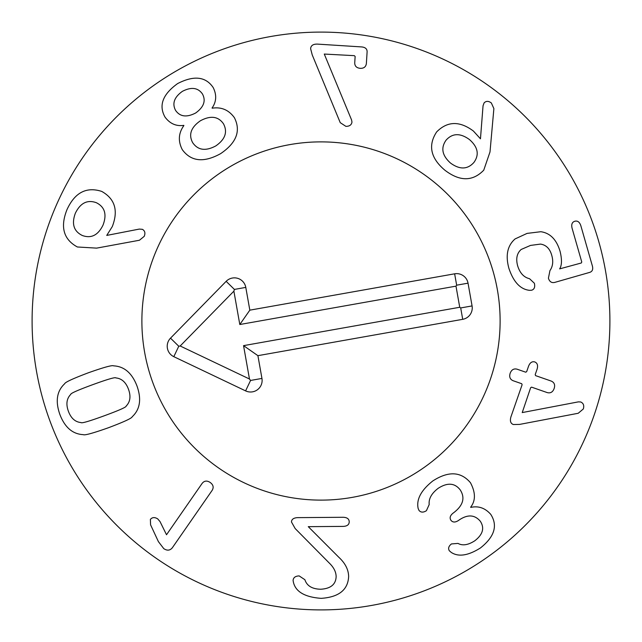 <?xml version="1.0" encoding="UTF-8"?>
<svg xmlns="http://www.w3.org/2000/svg" width="642" height="642" viewBox="0 0 642 642"><rect width="100%" height="100%" fill="white"/><g stroke="black" fill="none" stroke-linecap="round" stroke-linejoin="round"><path stroke-width="0.96" d="M469.511 139.603C460.314 132.894 452.522 133.063 446.126 140.1C440.597 147.877 442.089 155.549 450.588 163.116C459.768 169.777 467.536 169.552 473.908 162.458C479.462 154.746 477.993 147.122 469.511 139.603M490.007 151.937L483.747 170.178C472.705 181.574 459.744 181.582 444.882 170.21C430.565 158.117 427.829 145.349 436.672 131.899C447.434 121.057 459.68 120.776 473.419 131.056L480.465 138.808L483.041 105.81L484.1 102.897C486.146 100.842 488.562 100.874 491.355 102.985L493.883 108.586L490.007 151.937M531.712 290.208L529.578 290.336C520.397 289.382 513.496 282.047 508.897 268.324C505.358 255.42 507.421 245.621 515.085 238.928L527.074 233.399L540.805 231.714C550.17 233.022 556.606 239.61 560.113 251.471C562.055 259.561 561.902 265.363 559.639 268.878L581.323 262.987L581.756 261.976L572.078 228.215C571.179 224.427 572.094 222.108 574.823 221.249C577.583 220.535 579.59 222.02 580.833 225.703L592.381 265.997C593.248 269.391 592.357 271.518 589.709 272.385L554.84 282.376C551.663 283.154 549.52 281.758 548.42 278.195L549.945 270.611C552.842 266.43 553.46 261.414 551.807 255.54C549.969 248.759 546.198 244.947 540.492 244.088L530.517 245.421L521.16 249.473C516.898 253.285 515.735 258.734 517.653 265.812C519.892 273.067 523.856 277.36 529.538 278.708L534.377 283.258C535.235 287.006 534.345 289.317 531.712 290.208M513.327 424.522C510.583 423.487 509.78 420.943 510.92 416.899L522.106 384.751L521.729 383.723L513.054 380.698C510.013 379.342 509.05 376.854 510.173 373.243C511.538 369.712 513.833 368.356 517.067 369.182L525.742 372.2L526.673 371.63L528.599 366.092C530.043 362.586 532.098 361.205 534.786 361.944C537.37 363.043 538.157 365.41 537.129 369.054L535.203 374.599L535.58 375.626L551.253 381.083C554.343 382.455 555.306 384.943 554.134 388.546C552.818 392.085 550.523 393.442 547.241 392.599L531.568 387.142L530.637 387.72L522.227 412.581L578.346 401.876L580.753 401.98C583.49 403.28 584.34 405.624 583.297 408.994L578.217 413.271L519.579 424.41L513.327 424.522M419.033 510.478L418.151 508.448C416.233 499.412 421.12 490.247 432.812 480.946C448.389 470.899 460.94 471.501 470.466 482.736C475.666 492.55 475.714 500.712 470.626 507.212L470.763 507.405C478.459 505.687 485.119 507.999 490.745 514.354C497.967 525.573 494.533 536.776 480.449 547.947C468.219 555.659 458.492 557.152 451.27 552.425L449.328 550.772C447.956 548.404 448.662 546.125 451.454 543.934L458.011 543.413C462.577 545.933 468.178 545.05 474.823 540.765C482.888 534.481 484.718 527.981 480.312 521.256C474.727 514.659 467.681 514.234 459.174 519.98L458.484 520.477C455.242 522.58 452.722 522.516 450.933 520.285C449.4 517.869 450.146 515.47 453.18 513.07L453.99 512.485C463.179 505.334 465.265 497.831 460.258 489.958C454.825 482.904 447.466 482.351 438.181 488.305C431.552 493.401 428.551 498.81 429.201 504.524L426.408 510.703C423.359 512.629 420.903 512.557 419.033 510.478M295.159 528.543L291.484 522.01C291.54 519.386 293.506 517.925 297.39 517.637L343.237 517.283C347.129 517.436 349.12 518.937 349.216 521.794C349.168 524.65 347.194 526.183 343.31 526.392L308.272 526.665L338.767 557.224C345.187 563.146 348.478 569.55 348.638 576.452C348.02 589.862 338.864 597.156 321.177 598.352C304.918 597.156 295.665 591.804 293.418 582.278L293.089 580.504C293.306 577.599 295.32 576.067 299.156 575.906L304.894 579.718C306.876 585.857 312.124 589.027 320.639 589.244C330.67 588.658 335.838 584.445 336.135 576.62C336.071 571.886 333.744 567.327 329.161 562.938L295.159 528.543M166.519 534.754L202.19 483.314C204.365 480.681 207.029 480.409 210.199 482.479C213.248 484.718 213.914 487.31 212.213 490.263L172.361 547.73C170.034 550.595 167.169 550.892 163.758 548.621L158.389 541.607L150.581 524.827L150.38 519.426C152.234 517.203 154.674 517.019 157.715 518.88L160.043 521.617L166.519 534.754M92.705 384.678C77.826 390.135 70.5 393.385 70.716 394.437C66.624 398.618 65.853 404.219 68.389 411.233C70.973 418.231 75.178 422.011 80.996 422.564C81.51 423.511 89.206 421.272 104.1 415.847C119.051 410.366 126.41 407.1 126.161 406.057C130.254 401.884 131.024 396.283 128.488 389.269C125.904 382.271 121.699 378.491 115.881 377.929C115.4 376.974 107.671 379.229 92.705 384.678M88.363 372.785C103.956 367.272 112.366 364.961 113.602 365.86C124.283 366.365 132.091 373.13 137.043 386.139C141.649 399.276 140.036 409.476 132.204 416.754C131.843 418.239 123.922 421.898 108.442 427.741C92.929 433.23 84.535 435.525 83.275 434.642C72.594 434.128 64.778 427.371 59.834 414.363C55.228 401.226 56.841 391.018 64.673 383.747C65.067 382.247 72.963 378.595 88.363 372.785M351.559 119.91L351.968 122.02C351.551 124.909 349.521 126.354 345.886 126.354L340.244 122.67L312.229 54.907L310.616 48.696C310.872 45.542 313.135 44.009 317.405 44.105L361.623 46.922C365.338 47.283 367.168 48.92 367.112 51.833L366.365 63.542C365.924 66.84 363.886 68.437 360.258 68.333C356.567 67.972 354.729 66.126 354.729 62.796L355.138 56.48L354.336 55.661L324.274 54.056L351.559 119.91M202.415 93.909C197.937 87.601 191.26 86.75 182.376 91.357C174.239 97.191 171.976 103.531 175.571 110.384C179.977 116.764 186.67 117.638 195.658 113C203.859 107.086 206.114 100.722 202.415 93.909M200.416 120.76C190.947 127.357 188.371 134.676 192.696 142.709C197.953 150.292 205.665 151.351 215.84 145.894C225.23 139.346 227.774 131.987 223.488 123.81C218.28 116.322 210.592 115.303 200.416 120.76M212.181 108.201C221.354 106.765 228.753 109.918 234.386 117.671C241.071 130.888 236.481 142.885 220.607 153.655C203.819 162.932 191.043 161.591 182.28 149.642C177.922 141.12 178.46 133.087 183.893 125.559L183.773 125.367C176.197 126.45 169.953 123.697 165.034 117.117C158.494 105.497 162.683 94.326 177.609 83.588C193.86 75.194 205.721 76.518 213.192 87.561C216.835 94.928 216.458 101.741 212.061 108L212.181 108.201M96.356 202.712C87.384 199.469 80.394 202.96 75.379 213.184C71.422 223.801 73.718 231.232 82.256 235.47C91.164 238.736 98.082 235.277 103.033 225.077C107.053 214.428 104.831 206.973 96.356 202.712M139.29 229.082L142.38 229.322C144.907 230.743 145.525 233.078 144.233 236.336L139.442 240.244L96.645 248.125L77.385 246.985C63.502 239.418 60.043 226.955 67.009 209.581C74.825 192.552 86.397 186.493 101.717 191.404C114.95 198.819 118.481 210.536 112.31 226.554L106.741 235.413L139.29 229.082M609.9 321A288.9 288.9 0 0 1 176.55 571.195A288.9 288.9 0 0 1 176.55 70.805A288.9 288.9 0 0 1 609.9 321M141.882 321A179.118 179.118 0 0 1 410.559 165.877A179.118 179.118 0 0 1 410.559 476.123A179.118 179.118 0 0 1 141.882 321M249.826 310.158L454.64 273.813A11.556 11.556 0 0 1 468.034 283.17L472.071 305.921A11.556 11.556 0 0 1 462.713 319.323L257.907 355.668L261.944 378.427A11.556 11.556 0 0 1 245.597 390.882L173.805 356.671A11.556 11.556 0 0 1 170.515 338.157L226.153 281.332A11.556 11.556 0 0 1 245.79 287.399L249.826 310.158L239.803 324.515L233.881 291.155L180.177 345.99L249.465 379.005L243.551 345.637L459.736 307.269L455.989 286.147L239.803 324.515M454.64 273.813L456.655 285.184L455.989 286.147M245.79 287.399L234.41 289.422L233.881 291.155M173.805 356.671L178.773 346.239L180.177 345.99M245.597 390.882L250.565 380.449L249.465 379.005M257.907 355.668L243.551 345.637M472.071 305.921L460.699 307.943L459.736 307.269M352.298 497.365A179.118 179.118 0 0 1 152.619 259.922A179.118 179.118 0 0 1 458.083 205.713A179.118 179.118 0 0 1 352.298 497.365M226.153 281.332L234.41 289.422M170.515 338.157L178.773 346.239M261.944 378.427L250.565 380.449M462.713 319.323L460.699 307.943M468.034 283.17L456.655 285.184"/></g></svg>
